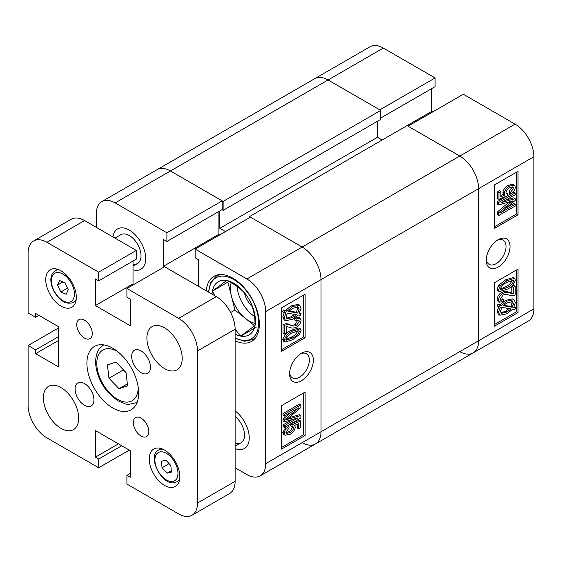<?xml version="1.0" encoding="UTF-8"?>
<svg xmlns="http://www.w3.org/2000/svg" width="562" height="562" viewBox="0 0 562 562"><rect width="100%" height="100%" fill="white"/><g stroke="black" fill="none" stroke-linecap="round" stroke-linejoin="round"><path stroke-width="0.84" d="M301.464 353.259L301.464 353.259A16.804 9.702 120 0 0 289.585 373.835A16.804 9.702 120 0 0 301.464 380.692A16.804 9.702 120 0 0 313.35 360.116A16.804 9.702 120 0 0 301.464 353.259M289.634 372.599A13.973 8.065 120 0 0 292.479 377.924A13.973 8.065 120 0 0 299.469 377.228A13.973 8.065 120 0 0 308.594 364.921A13.973 8.065 120 0 0 306.452 353.723A13.973 8.065 120 0 0 300.424 353.912M235.127 340.776A37.598 21.707 -120 0 0 251.572 341.401A37.598 21.707 -120 0 0 257.333 311.278A37.598 21.707 -120 0 0 232.773 278.148A37.598 21.707 -120 0 0 213.974 276.286A37.598 21.707 -120 0 0 206.296 290.835M129.26 230.062A23.288 13.446 -120 0 0 117.613 228.91A23.288 13.446 -120 0 0 112.962 236.953A23.288 13.446 60 0 1 117.613 228.91A23.288 13.446 60 0 1 129.26 230.062A23.288 13.446 60 0 1 144.476 250.589A23.288 13.446 60 0 1 140.907 269.247A23.288 13.446 -120 0 0 144.476 250.589A23.288 13.446 -120 0 0 129.26 230.062M291.228 330.266L298.893 327.962L300.305 328.777L301.091 330.533L299.356 334.523L292.64 339.722L284.976 342.012L284.196 340.263L282.784 339.448C284.414 334.938 287.231 331.875 291.228 330.266L292.64 331.081L300.305 328.777M284.976 342.012L283.564 341.197L282.784 339.448M284.414 334.102L284.414 325.454C286.753 324.386 288.791 324.309 290.526 325.236C292.212 326.227 294.214 326.283 296.511 325.384L299.384 321.302L298.829 320.129L295.963 320.762L296.174 318.914L300.157 318.233L301.091 320.375C300.642 323.424 299.103 325.672 296.476 327.133C293.814 328.327 291.495 328.37 289.535 327.267L286.339 326.571L286.339 332.992L284.414 334.102L283.002 333.287L283.002 324.639C285.341 323.572 287.379 323.494 289.114 324.422C290.8 325.412 292.802 325.468 295.099 324.569L297.909 319.989M295.963 320.762L294.551 319.947L294.762 318.099L298.745 317.418L300.157 318.233M299.567 312.788L301.091 313.624L300.248 315.359L298.092 314.987L292.549 319.279L285.587 320.712L284.196 317.818L282.784 317.003L284.463 312.079M285.587 320.712L284.175 319.897L282.784 317.003M284.196 317.818L285.875 312.894L282.356 311.713L283.452 310.02L285.615 310.393L291.207 305.826L298.331 304.372L299.743 305.187L301.091 308.152L299.251 313.308L301.091 313.624M281.59 349.655L303.705 336.891L303.705 295.057M235.127 448.546A23.288 13.446 -120 0 0 244.414 448.539A23.288 13.446 -120 0 0 248.397 431.391A23.288 13.446 -120 0 0 235.127 410.906A23.288 13.446 60 0 1 248.397 431.391A23.288 13.446 60 0 1 244.414 448.539A23.288 13.446 60 0 1 235.127 448.546M235.127 467.76L246.887 474.553A26.618 15.364 -120 0 0 260.199 475.866A26.618 15.364 -120 0 0 265.707 463.685L265.707 311.559A26.618 15.364 -120 0 0 246.887 278.963L302.173 247.041L250.42 217.164L195.133 249.078L246.887 278.963M195.133 249.078L195.133 257.775L198.428 259.672L198.428 286.297M130.201 473.464L126.907 475.368L126.907 484.058L178.667 513.942A26.618 15.364 -120 0 0 191.972 515.256A26.618 15.364 -120 0 0 197.487 503.074L197.487 350.948A26.618 15.364 -120 0 0 178.667 318.352L216.307 296.617L163.605 266.191L163.605 239.574L166.9 241.477L166.9 232.78L115.147 202.903A26.618 15.364 -120 0 0 101.834 201.582A26.618 15.364 -120 0 0 96.327 213.764L96.327 227.35M133.025 269.767A23.288 13.446 -120 0 0 140.907 269.247A23.288 13.446 60 0 1 133.025 269.767M221.948 209.689L223.128 210.371L223.128 201.407L380.748 110.405L328.053 79.98L379.807 109.864L435.093 77.942L383.333 48.058A26.618 15.364 60 0 0 370.028 46.744L314.741 78.659A26.618 15.364 60 0 1 328.053 79.98A26.618 15.364 -120 0 0 314.741 78.659L157.121 169.661A26.618 15.364 60 0 1 170.427 170.981A26.618 15.364 -120 0 0 157.121 169.661L101.834 201.582M166.9 241.477L222.187 209.556L222.187 200.866L170.427 170.981L115.147 202.903M219.833 234.818L218.892 234.277L218.892 211.46M249.479 216.616L407.099 125.614L459.793 156.039L515.08 124.125L463.32 94.24L408.04 126.162L459.793 156.039A26.618 15.364 60 0 1 478.613 188.635A26.618 15.364 -120 0 0 459.793 156.039L302.173 247.041A26.618 15.364 60 0 1 320.993 279.644L320.993 431.764A26.618 15.364 60 0 1 315.479 443.952A26.618 15.364 -120 0 0 320.993 431.764L320.993 279.644A26.618 15.364 -120 0 0 302.173 247.041L249.479 216.616L249.479 217.705M305.117 337.706L305.117 294.242L281.59 307.821L281.59 351.285L305.117 337.706L303.705 336.891M305.117 435.501L305.117 392.037L281.59 405.616L281.59 449.08L305.117 435.501L303.705 434.686L303.705 392.852M222.187 200.866L166.9 232.78M218.892 234.277L163.605 266.191M281.59 447.45L303.705 434.686M285.981 432.761L288.517 431.848C290.449 430.906 291.678 429.305 292.198 427.043L292.121 426.523M291.98 426.537L290.575 425.722L290.814 423.853L299.251 420.214L300.663 421.029L300.663 427.696L298.738 428.806L298.738 423.608L294.692 425.357L295.317 427.366C294.544 430.618 292.774 432.944 290.02 434.335L285.082 435.234L284.196 433.239C284.723 430.176 286.29 427.872 288.903 426.34L289.114 427.942L285.91 432.241L286.48 433.379L289.922 432.663C291.861 431.721 293.09 430.12 293.61 427.858L293.034 426.698L291.98 426.537L292.226 424.668L300.663 421.029M298.738 428.806L297.326 427.991L297.326 424.219M285.082 435.234L283.677 434.419L282.784 432.424L286.416 426.291M284.414 416.091L283.002 415.276L283.002 413.548L299.469 404.036L300.881 404.851L300.881 407.548L286.782 419.54L300.881 415.501L300.881 417.945L284.414 427.45L284.414 425.722L297.993 417.882L284.414 421.767L284.414 420.011L298.794 407.787L284.414 416.091L284.414 414.363L300.881 404.851M289.023 417.657L299.469 414.686L300.881 415.501M284.414 427.45L283.002 426.635L283.002 424.907L292.395 419.484M284.414 421.767L283.002 420.952L283.002 419.196L291.411 412.051M283.768 312.528L284.864 310.835L283.452 310.02M284.864 310.835L287.027 311.207L285.615 310.393M287.027 311.207L292.619 306.641L291.207 305.826M292.619 306.641L299.743 305.187M297.748 313.048L299.167 309.212L298.19 307.098L292.647 308.355L288.615 311.481L297.748 313.048L296.336 312.233L297.755 308.397L297.347 306.81M299.167 309.212L297.755 308.397M289.107 310.997L296.336 312.233M292.528 317.565L296.504 314.713L287.365 313.146L286.121 316.771L287.063 318.752L292.528 317.565L291.116 316.75L294.537 314.376M286.494 318.225L291.116 316.75M284.414 325.454L283.002 324.639M296.511 325.384L295.099 324.569M299.384 321.302L297.972 320.488M296.174 318.914L294.762 318.099M284.196 340.263C285.826 335.753 288.643 332.69 292.64 331.081M292.647 337.987C295.612 336.856 297.853 334.671 299.384 331.447L298.963 330.604L292.647 332.802C289.69 333.94 287.442 336.111 285.91 339.322L286.332 340.179L292.647 337.987L291.235 337.172C294.2 336.041 296.441 333.856 297.972 330.632L297.958 330.442M299.384 331.447L297.972 330.632M285.925 339.532L291.235 337.172M284.414 414.363L283.002 413.548M289.423 418.76L288.404 418.17M284.414 425.722L283.002 424.907M284.414 420.011L283.002 419.196M288.903 426.34L287.618 425.596M289.922 432.663L288.517 431.848M293.61 427.858L292.198 427.043M292.226 424.668L290.814 423.853M284.196 433.239L282.784 432.424M235.127 416.421A16.635 9.603 60 0 1 244.034 430.963A16.635 9.603 60 0 1 241.091 442.779A16.635 9.603 60 0 1 235.127 443.039M114.978 238.119L120.942 234.677A16.635 9.603 60 0 1 129.26 235.499A16.635 9.603 60 0 1 140.128 250.16A16.635 9.603 60 0 1 137.578 263.487A16.635 9.603 60 0 1 133.025 264.119M380.748 110.405L380.748 119.369L223.128 210.371M377.453 121.273L377.453 137.297L382.16 140.015M265.707 463.685L478.613 340.762L478.613 188.635L478.613 340.762A26.618 15.364 60 0 1 473.106 352.95A26.618 15.364 -120 0 0 478.613 340.762L533.9 308.847A26.618 15.364 60 0 1 528.385 321.028L473.106 352.95A26.618 15.364 -120 0 1 459.793 351.629M302.173 442.631A26.618 15.364 -120 0 0 315.479 443.952L260.199 475.866M225.481 231.558L219.833 228.298L377.453 137.297M219.833 210.912L219.833 228.298M223.128 201.407L170.427 170.981L383.333 48.058M498.143 239.707L498.143 239.707A16.804 9.702 120 0 0 486.263 260.29A16.804 9.702 120 0 0 498.143 267.147A16.804 9.702 120 0 0 510.022 246.57A16.804 9.702 120 0 0 498.143 239.707M486.306 259.054A13.973 8.065 120 0 0 489.158 264.372A13.973 8.065 120 0 0 496.141 263.683A13.973 8.065 120 0 0 505.273 251.369A13.973 8.065 120 0 0 503.131 240.171A13.973 8.065 120 0 0 497.096 240.367M499.295 291.622L497.883 290.807L497.103 289.058L498.838 285.067L505.561 279.869L513.197 277.558L514.609 278.373L515.41 280.143C513.78 284.653 510.97 287.716 506.973 289.325L499.295 291.622L498.515 289.873L497.103 289.058M499.442 302.166L498.03 301.351L497.103 299.216C497.553 296.167 499.091 293.912 501.718 292.458C504.381 291.264 506.699 291.221 508.666 292.324L511.863 293.02L511.863 286.599L513.787 285.489L515.199 286.304L515.199 294.945C512.853 296.019 510.816 296.09 509.088 295.169C507.388 294.165 505.393 294.116 503.095 295.022L500.229 299.103L500.77 300.27L503.65 299.637L503.433 301.492L499.442 302.166L498.515 300.031C498.965 296.982 500.503 294.727 503.131 293.273C505.793 292.078 508.111 292.036 510.071 293.139L513.275 293.835L513.275 287.414L515.199 286.304M500.285 299.602L502.238 298.822L503.65 299.637M515.839 307.871L514.743 309.564L512.586 309.198L506.987 313.765L499.864 315.212L498.515 312.247L500.356 307.098L497.103 305.967L497.946 304.232L500.103 304.604L505.645 300.312L512.614 298.872L514.026 299.687L515.41 302.581L513.731 307.512L515.839 307.871L514.033 306.993M499.864 315.212L498.452 314.397L497.103 311.432L498.944 306.283M494.497 324.534L516.611 311.762L516.611 269.929M435.093 77.942L435.093 86.632L380.748 118.013M431.799 88.536L431.799 111.353L432.74 111.901M515.08 124.125A26.618 15.364 60 0 1 533.9 156.721L533.9 308.847M494.497 282.7L494.497 326.164L518.024 312.577L518.024 269.114L494.497 282.7M494.497 184.905L494.497 228.369L518.024 214.782L518.024 171.319L494.497 184.905M407.099 125.614L431.799 111.353M494.497 226.739L516.611 213.967L516.611 172.134M516.611 213.967L518.024 214.782M510.703 194.066L510.493 192.464L513.703 188.165L513.134 187.027L509.685 187.743C507.746 188.677 506.517 190.279 506.004 192.548L506.601 193.714L507.627 193.869L507.381 195.738L498.944 199.377L498.944 192.71L500.868 191.593L500.868 196.798L504.915 195.049L504.29 193.04C505.062 189.787 506.833 187.462 509.586 186.064L514.497 185.151L515.41 187.16C514.883 190.23 513.317 192.527 510.703 194.066L509.291 193.251L509.081 191.649L512.214 186.83M506.074 193.061L507.627 193.869M498.944 199.377L497.532 198.562L497.532 191.895L499.456 190.778L500.868 191.593M500.868 195.372L503.51 194.234L502.878 192.225C503.65 188.972 505.421 186.647 508.181 185.249L513.085 184.336L514.497 185.151M498.726 215.548L498.726 212.85L512.825 200.866L498.726 204.898L498.726 202.46L515.199 192.956L515.199 194.684L501.613 202.524L515.199 198.639L515.199 200.388L500.812 212.619L515.199 204.315L515.199 206.043L498.726 215.548L497.321 214.733L497.321 212.036L509.179 201.934M498.726 204.898L497.321 204.083L497.321 201.646L510.577 193.988M511.778 193.3L513.787 192.141L515.199 192.956M505.8 200.107L513.787 197.824L515.199 198.639M506.791 207.54L513.787 203.5L515.199 204.315M516.611 311.762L518.024 312.577M498.515 306.782L499.358 305.047L497.946 304.232M499.358 305.047L501.515 305.419L500.103 304.604M501.515 305.419L507.057 301.127L505.645 300.312M507.057 301.127L514.026 299.687M498.515 312.247L497.103 311.432M506.966 312.05L510.998 308.924L501.866 307.351L500.44 311.193L501.416 313.308L506.966 312.05L505.554 311.236L509.586 308.109M500.84 312.774L505.554 311.236M513.485 303.635L512.544 301.639L507.086 302.841L503.109 305.693L512.242 307.259L513.485 303.635L512.073 302.82L511.701 301.358M512.242 307.259L510.83 306.445L512.073 302.82M503.664 305.215L510.83 306.445M513.275 287.414L511.863 286.599M498.515 300.031L497.103 299.216M503.131 293.273L501.718 292.458M513.275 293.835L511.863 293.02M498.515 289.873L500.25 285.882L498.838 285.067M500.25 285.882L506.973 280.684L505.561 279.869M506.973 280.684L514.609 278.373M506.966 287.603C509.917 286.465 512.165 284.295 513.703 281.077L513.261 280.213L506.966 282.412C503.995 283.55 501.754 285.728 500.229 288.952L500.637 289.788L506.966 287.603L505.554 286.789C508.505 285.651 510.753 283.48 512.291 280.262L512.277 280.059M513.703 281.077L512.291 280.262M500.236 289.142L505.554 286.789M498.726 212.85L497.321 212.036M510.387 202.917L508.975 202.102M498.726 202.46L497.321 201.646M510.493 192.464L509.081 191.649M513.703 188.165L512.291 187.35M498.944 192.71L497.532 191.895M504.915 195.049L503.51 194.234M504.29 193.04L502.878 192.225M509.586 186.064L508.181 185.249M212.029 294.151A30.734 17.745 60 0 1 212.387 291.179A30.734 17.745 60 0 1 217.318 282.363A30.734 17.745 60 0 1 226.655 280.487A30.734 17.745 60 0 1 247.983 297.607A30.734 17.745 60 0 1 255.043 325.419A30.734 17.745 60 0 1 240.775 336.111A30.734 17.745 60 0 1 235.127 334.158M228.825 281.527L212.387 291.179L226.655 280.487C236.202 284.751 243.311 290.456 247.983 297.607C252.795 305.419 255.148 314.685 255.043 325.419L240.775 336.111L235.127 329.255M231.193 282.749A26.618 15.364 -120 0 0 231.439 296.118A26.618 15.364 -120 0 0 236.883 308.594A26.618 15.364 -120 0 0 245.636 318.584L254.621 325.798M237.059 286.353A26.618 15.364 -120 0 0 243.472 304.794A26.618 15.364 -120 0 0 254.523 316.462M256.3 327.147L240.775 336.111M227.912 282.215L234.972 310.027L245.636 318.584A26.618 15.364 -120 0 0 255.022 323.354M234.972 310.027L230.631 312.528M214.832 295.767L212.387 291.179M244.477 293.027A16.804 9.702 -120 0 0 252.205 306.501M141.069 418.128A10.98 6.337 -120 0 0 135.583 417.587A10.98 6.337 -120 0 0 133.897 426.382A10.98 6.337 -120 0 0 141.069 436.063A10.98 6.337 -120 0 0 146.563 436.604A10.98 6.337 -120 0 0 148.242 427.808A10.98 6.337 -120 0 0 141.069 418.128M84.511 320.164A10.98 6.337 -120 0 0 79.024 319.623A10.98 6.337 -120 0 0 77.338 328.419A10.98 6.337 -120 0 0 84.511 338.099A10.98 6.337 -120 0 0 90.004 338.64A10.98 6.337 -120 0 0 91.683 329.845A10.98 6.337 -120 0 0 84.511 320.164M141.069 350.92A13.305 7.685 -120 0 0 134.416 350.259A13.305 7.685 -120 0 0 132.379 360.923A13.305 7.685 -120 0 0 141.069 372.655A13.305 7.685 -120 0 0 147.729 373.308A13.305 7.685 -120 0 0 149.766 362.645A13.305 7.685 -120 0 0 141.069 350.92M84.511 383.572A13.305 7.685 -120 0 0 77.858 382.919A13.305 7.685 -120 0 0 75.821 393.583A13.305 7.685 -120 0 0 84.511 405.307A13.305 7.685 -120 0 0 91.163 405.968A13.305 7.685 -120 0 0 93.208 395.304A13.305 7.685 -120 0 0 84.511 383.572M112.793 348.229A36.6 21.131 -120 0 0 94.493 346.417A36.6 21.131 -120 0 0 88.88 375.746A36.6 21.131 -120 0 0 112.793 407.998A36.6 21.131 -120 0 0 131.094 409.81A36.6 21.131 -120 0 0 136.699 380.481A36.6 21.131 -120 0 0 112.793 348.229M164.547 327.857A24.953 14.408 -120 0 0 152.07 326.62A24.953 14.408 -120 0 0 148.249 346.621A24.953 14.408 -120 0 0 164.547 368.609A24.953 14.408 -120 0 0 177.023 369.838A24.953 14.408 -120 0 0 180.852 349.845A24.953 14.408 -120 0 0 164.547 327.857M61.033 387.625A24.953 14.408 -120 0 0 48.557 386.389A24.953 14.408 -120 0 0 44.735 406.382A24.953 14.408 -120 0 0 61.033 428.37A24.953 14.408 -120 0 0 73.51 429.607A24.953 14.408 -120 0 0 77.338 409.614A24.953 14.408 -120 0 0 61.033 387.625M164.547 450.099A21.623 12.483 -120 0 0 153.735 449.031A21.623 12.483 -120 0 0 150.419 466.362A21.623 12.483 -120 0 0 164.547 485.413A21.623 12.483 -120 0 0 175.358 486.488A21.623 12.483 -120 0 0 178.674 469.158A21.623 12.483 -120 0 0 164.547 450.099M61.033 270.814A21.623 12.483 -120 0 0 50.222 269.739A21.623 12.483 -120 0 0 46.906 287.07A21.623 12.483 -120 0 0 61.033 306.128A21.623 12.483 -120 0 0 71.852 307.196A21.623 12.483 -120 0 0 75.16 289.866A21.623 12.483 -120 0 0 61.033 270.814M58.68 327.857L28.1 345.518L28.1 405.279A26.618 15.364 -120 0 0 46.92 437.875L98.68 467.76L98.68 459.063L95.385 457.166L95.385 430.541L130.201 450.647L130.201 477.264L126.907 475.368M164.547 266.739L126.907 288.468L178.667 318.352M126.907 288.468L126.907 297.165L130.201 299.061L130.201 325.686L95.385 305.58L95.385 278.963L98.68 280.86L98.68 272.17L46.92 242.292A26.618 15.364 -120 0 0 33.615 240.972A26.618 15.364 -120 0 0 28.1 253.153L28.1 312.922L35.631 317.263L35.631 313.463L58.68 326.775L58.68 366.979L35.631 353.667L35.631 349.866L28.1 345.518M33.615 240.972L71.255 219.236A26.618 15.364 60 0 1 84.56 220.557L46.92 242.292M98.68 280.86L136.32 259.131L136.32 250.441L84.56 220.557M133.967 284.393L133.025 283.852L133.025 261.035M216.307 296.617A26.618 15.364 60 0 1 235.127 329.22L235.127 481.339A26.618 15.364 60 0 1 229.612 493.527L191.972 515.256M129.26 450.099L98.68 467.76M136.32 250.441L98.68 272.17M133.025 283.852L95.385 305.58M38.919 315.366L35.631 317.263M58.68 340.354L35.631 353.667M58.68 336.554L35.631 349.866M121.729 445.757L98.68 459.063M118.442 443.854L95.385 457.166M59.6 280.501L64.988 282.777L68.304 289.662L66.232 294.27L60.851 291.987L57.535 285.103L59.6 280.501M67.559 288.116L60.851 291.987M63.014 281.941L57.535 285.103M162.025 467.802L161.477 461.24L165.881 460.109L170.834 465.54L171.389 472.101L166.984 473.232L162.025 467.802L169.071 463.615M171.277 470.752L166.984 473.232M169.085 463.727L170.848 465.659M119.06 388.714L108.965 378.24L107.405 364.921L115.941 362.083L126.029 372.557L127.588 385.876L119.06 388.714L127.363 383.923M126.113 373.238L123.078 370.091L108.965 378.24M123.001 369.41L123.078 370.091M125.551 372.058A13.305 7.685 -120 0 0 126.064 372.817M533.9 156.721L265.707 311.559M290.526 325.236L289.114 324.422M510.071 293.139L508.666 292.324M256.49 336.399A36.6 21.131 60 0 1 252.956 339.448L244.709 341.246L235.127 338.331M235.127 337.86A35.266 20.358 -120 0 0 257.305 331.25A35.266 20.358 -120 0 0 250.083 296.034A35.266 20.358 -120 0 0 224.027 276.174A35.266 20.358 -120 0 0 208.818 292.296M218.78 274.663L216.356 276.061A36.6 21.131 60 0 1 220.768 274.523M197.487 503.074L235.127 481.339M235.127 329.22L197.487 350.948M57.647 269.296L55.181 270.722A18.3 10.566 60 0 1 59.228 269.893M72.048 284.534A16.305 9.414 -120 0 0 55.884 272.774A16.305 9.414 -120 0 0 53.783 290.231A16.305 9.414 -120 0 0 69.955 301.991A16.305 9.414 -120 0 0 72.048 284.534M76.221 299.321A18.3 10.566 60 0 1 73.481 302.412L75.947 300.986M161.161 448.581L158.695 450.007A18.3 10.566 60 0 1 160.268 449.368A18.3 10.566 60 0 1 162.741 449.178M159.685 451.981A16.305 9.414 -120 0 0 157.086 469.066A16.305 9.414 -120 0 0 173.18 481.36A16.305 9.414 -120 0 0 175.78 464.275A16.305 9.414 -120 0 0 159.685 451.981M179.735 478.613A18.3 10.566 60 0 1 176.988 481.704L179.461 480.278M136.952 402.582L137.051 402.525A33.27 19.206 60 0 1 136.952 402.582L128.452 404.45L125.438 404.008L117.325 400.523L107.658 391.967C101.076 383.965 97.149 375.254 95.87 365.834C94.648 354.018 99.158 347.218 103.682 344.956A33.27 19.206 60 0 1 103.78 344.899L103.682 344.956M117.711 351.615A29.28 16.902 -120 0 0 97.008 367A29.28 16.902 -120 0 0 119.095 400.151A29.28 16.902 -120 0 0 138.196 387.106M315.479 443.952L473.106 352.95M255.373 338.05L252.956 339.448M216.356 276.061L210.68 282.307L208.411 292.064M241.091 442.779L235.127 446.221M137.578 263.487L133.025 266.114M55.181 270.722C50.053 274.565 49.463 281.084 53.397 290.287C59.467 300.986 66.154 305.033 73.481 302.412M158.695 450.007C146.324 455.684 162.263 486.945 175.084 482.477L176.988 481.704"/></g></svg>

